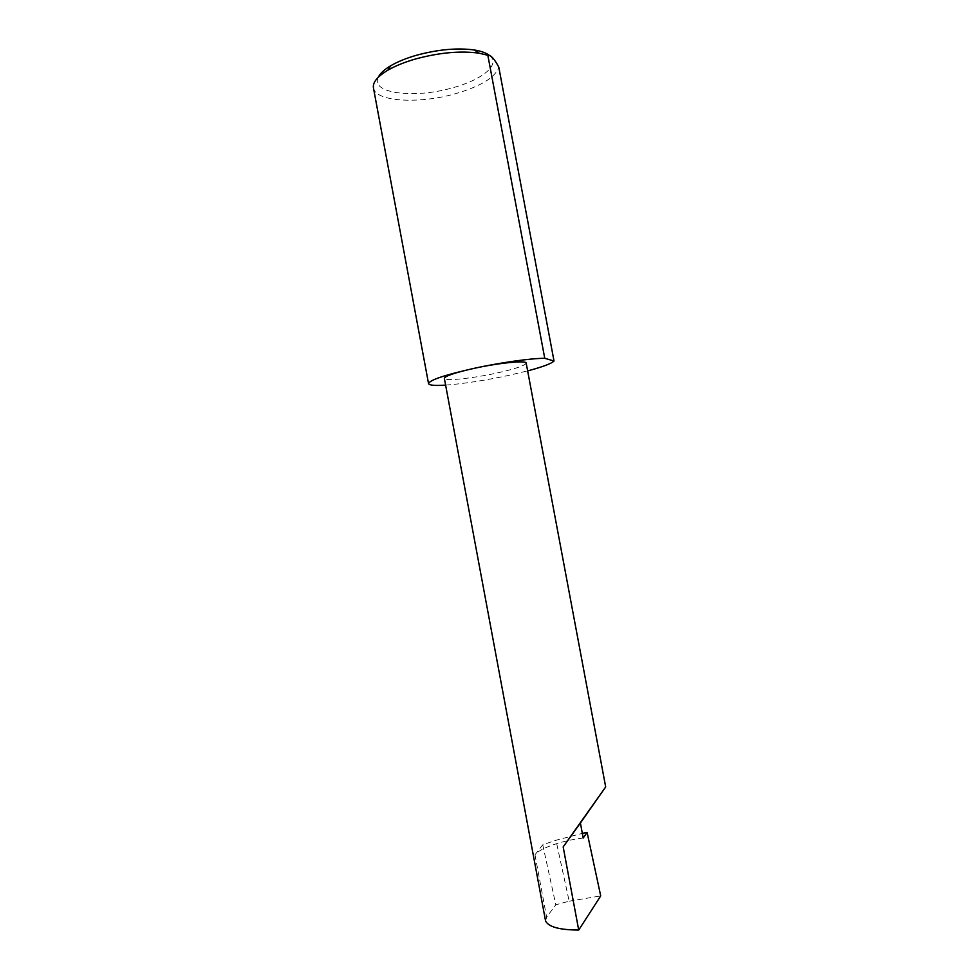 <?xml version="1.0" encoding="UTF-8"?>
<svg xmlns="http://www.w3.org/2000/svg" width="979" height="979" viewBox="0 0 979 979"><rect width="100%" height="100%" fill="white"/><g stroke="black" fill="none" stroke-linecap="round" stroke-linejoin="round"><path stroke-width="0.73" stroke-dasharray="4.89 3.67" d="M526.176 363.099C525.123 365.595 515.138 368.961 496.182 373.17C472 378.481 444.319 381.345 444.356 378.371M489.512 55.497C501.175 64.394 482.145 79.948 452.592 87.804C414.582 98.879 369.891 93.531 378.322 77.206M373.44 87.902C375.3 101.706 418.706 104.202 454.917 93.862C480.75 86.372 495.374 77.463 498.788 67.135M445.616 385.126C463.238 383.78 483.932 380.611 507.697 375.606L527.632 370.882M583.203 838.036C562.484 840.41 539.845 848.169 534.987 854.789L542.745 844.804L555.962 840.239L582.334 833.362M542.745 844.804L555.803 904.792L569.166 901.194L555.962 840.239M569.166 901.194L600.714 895.92M545.56 920.884L546.625 917.176L555.803 904.792M534.987 854.789L546.625 917.176"/><path stroke-width="1.47" d="M580.4 823.021L605.683 786.932L563.17 846.908L580.4 823.021L583.203 838.036L587.094 832.383L600.714 895.92L578.711 930.05C559.486 929.964 548.436 926.905 545.56 920.884L444.356 378.371C445.029 376.022 454.819 372.705 473.714 368.422C498.8 362.879 526.629 360.15 526.176 363.099L605.683 786.932M378.322 77.206C380.121 73.388 384.306 69.533 390.89 65.642C397.804 61.628 406.371 58.165 416.589 55.228C438.249 49.403 457.536 47.665 474.46 50.002C481.325 51.141 486.343 52.964 489.512 55.497M527.632 370.882C542.733 366.88 551.532 363.588 554.016 361.006L498.788 67.135C494.407 58.862 490.748 54.91 487.836 55.265L478.951 53.16C460.534 50.651 439.498 52.56 415.855 58.899C404.694 62.093 395.357 65.862 387.855 70.207C377.368 76.497 372.571 82.395 373.44 87.902L428.545 383.633C429.181 385.322 434.872 385.824 445.616 385.126M487.836 55.265L544.752 358.29C530.777 358.302 500.171 362.622 473.714 368.422C444.527 375.043 429.475 380.109 428.545 383.633M582.334 833.362L587.094 832.383M578.711 930.05L563.17 846.908M544.752 358.29L554.016 361.006M474.46 50.002L478.951 53.16M390.89 65.642L387.855 70.207"/></g></svg>
